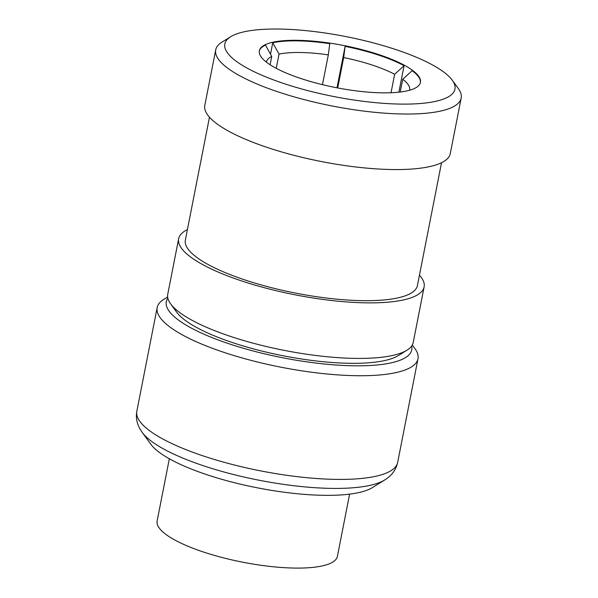 <?xml version="1.0" encoding="UTF-8"?>
<svg xmlns="http://www.w3.org/2000/svg" width="598" height="598" viewBox="0 0 598 598"><rect width="100%" height="100%" fill="white"/><g stroke="black" fill="none" stroke-linecap="round" stroke-linejoin="round"><path stroke-width="0.9" d="M391.025 92.742L394.65 74.279A72.896 19.009 11.1 0 0 372.061 64.995A72.896 19.009 11.1 0 0 343.678 57.558L345.121 46.36A82.083 21.408 11.1 0 1 378.056 54.926A82.083 21.408 11.1 0 1 404.076 65.698L398.881 92.182M343.678 57.558L337.713 87.951M420.372 82.651A82.083 21.408 11.1 0 0 412.142 70.699L402.716 79.28L400.212 92.032M301.616 78.764A82.083 21.408 11.1 0 0 420.439 82.375A82.083 21.408 11.1 0 0 378.16 54.373A82.083 21.408 11.1 0 0 259.345 50.77A82.083 21.408 11.1 0 0 301.616 78.764M169.339 458.771L157.125 521A91.853 23.957 11.1 0 0 218.524 556.551A91.853 23.957 11.1 0 0 337.399 556.372L349.606 494.142M384.678 479.985A128.316 33.466 11.1 0 1 205.353 466.395A128.316 33.466 11.1 0 1 142.212 432.414L150.748 444.172A117.26 30.58 11.1 0 0 208.455 475.223A117.26 30.58 11.1 0 0 372.33 487.647L384.678 479.985C391.705 475.664 396.026 469.819 397.655 462.441A132.898 34.654 -168.9 0 1 205.271 456.603A132.898 34.654 -168.9 0 1 136.83 411.275L157.169 307.589A132.898 34.654 -168.9 0 1 163.822 299.359L167.649 296.982M167.851 298.148A125.079 32.621 11.1 0 0 230.716 344.351A125.079 32.621 11.1 0 0 355.414 365.812A125.079 32.621 11.1 0 0 411.678 345.988M412.299 344.986L414.945 348.627A132.898 34.654 -168.9 0 1 417.995 358.763A132.898 34.654 -168.9 0 1 225.618 352.925A132.898 34.654 -168.9 0 1 157.169 307.589M394.568 49.148A117.26 30.58 11.1 0 0 230.686 36.725A117.26 30.58 11.1 0 0 285.209 83.989A117.26 30.58 11.1 0 0 409.563 104.059A117.26 30.58 11.1 0 0 452.267 80.199A117.26 30.58 11.1 0 0 394.568 49.148M452.267 80.199L458.307 88.511A125.079 32.621 -168.9 0 1 461.178 98.057A125.079 32.621 -168.9 0 1 280.111 92.563A125.079 32.621 -168.9 0 1 215.699 49.896A125.079 32.621 -168.9 0 1 221.955 42.144L230.686 36.725M406.969 350.196L398.238 355.616A117.26 30.58 -168.9 0 1 234.356 343.192A117.26 30.58 -168.9 0 1 176.657 312.141L170.617 303.829A125.079 32.621 11.1 0 0 232.166 336.951A125.079 32.621 11.1 0 0 406.969 350.196A125.079 32.621 11.1 0 0 413.225 342.445L424.124 286.905A125.079 32.621 11.1 0 0 419.46 275.147M187.406 229.617A125.079 32.621 11.1 0 0 178.645 238.744L167.746 294.283A125.079 32.621 11.1 0 0 170.617 303.829M178.645 238.744A125.079 32.621 11.1 0 0 243.065 281.404A125.079 32.621 11.1 0 0 424.124 286.905M209.464 117.193L185.358 240.06A118.24 30.834 11.1 0 0 246.256 280.387A118.24 30.834 11.1 0 0 417.411 285.582L441.518 162.723M215.699 49.896L204.8 105.435A125.079 32.621 11.1 0 0 269.22 148.102A125.079 32.621 11.1 0 0 450.279 153.596L461.178 98.057M336.988 87.809L345.121 46.36M322.479 84.662L328.317 54.881L329.76 43.684A82.083 21.408 11.1 0 0 272.755 42.787L270.513 54.209M270.109 64.763L271.746 56.429L265.467 45.104A82.083 21.408 11.1 0 0 259.293 51.047M271.746 56.429A72.896 19.009 11.1 0 0 266.536 61.796A72.896 19.009 11.1 0 0 266.476 62.199M409.51 90.261A72.896 19.009 11.1 0 0 409.608 89.864A72.896 19.009 11.1 0 0 402.716 79.28M328.317 54.881A72.896 19.009 11.1 0 0 279.034 54.104L276.239 68.344M279.034 54.104L272.755 42.787M404.076 65.698L394.65 74.279M142.212 432.414L140.186 429.304C136.83 423.496 135.709 417.486 136.83 411.275M397.655 462.441L417.995 358.763"/></g></svg>
